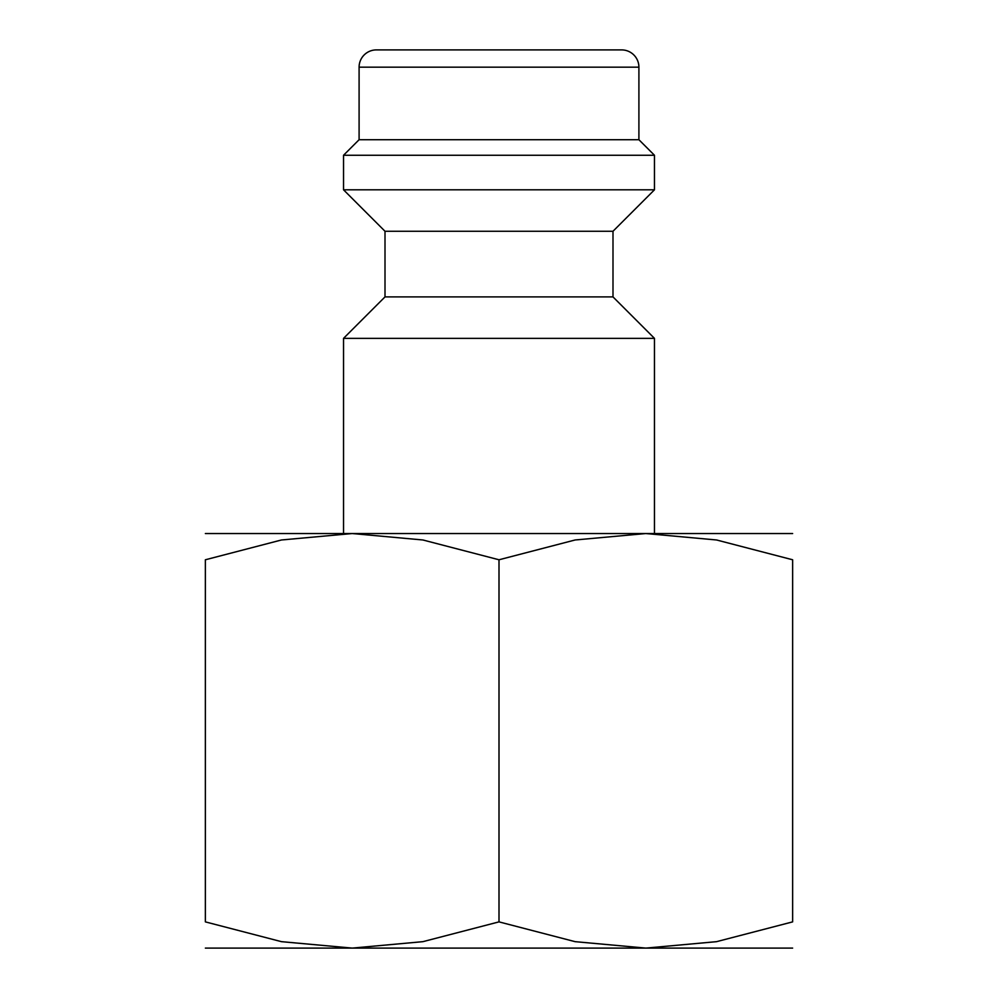 <?xml version="1.0" encoding="UTF-8"?>
<svg xmlns="http://www.w3.org/2000/svg" width="998" height="998" viewBox="0 0 998 998"><rect width="100%" height="100%" fill="white"/><g stroke="black" fill="none" stroke-linecap="round" stroke-linejoin="round"><path stroke-width="1.5" d="M612.997 296.905L385.003 296.905L385.003 231.262L612.997 231.262L612.997 296.905L654.463 338.359L343.537 338.359L343.537 533.543M638.907 67.178L359.093 67.178A17.278 17.278 0 0 1 376.358 49.9L621.642 49.9A17.278 17.278 0 0 1 638.907 67.178L638.907 139.72L654.463 155.264L654.463 189.807L343.537 189.807L385.003 231.262M654.463 155.264L343.537 155.264L343.537 189.807M638.907 139.72L359.093 139.72L343.537 155.264M792.637 533.543L645.818 533.543L716.552 539.98L792.637 559.778L792.637 921.878L716.552 941.663L645.818 948.1L575.097 941.663L499 921.878L422.903 941.663L352.182 948.1L281.448 941.663L205.363 921.878L205.363 559.778L281.448 539.98L352.182 533.543L422.903 539.98L499 559.778L575.097 539.98L645.818 533.543L205.363 533.543M792.637 948.1L205.363 948.1M792.637 559.828C792.637 524.661 792.637 524.661 792.637 559.828M205.363 559.828C205.363 524.661 205.363 524.661 205.363 559.828M792.637 921.828C792.637 956.982 792.637 956.982 792.637 921.828M205.363 921.828C205.363 956.982 205.363 956.982 205.363 921.828M499 559.778L499 921.878M385.003 296.905L343.537 338.359M359.093 67.178L359.093 139.72M612.997 231.262L654.463 189.807M654.463 338.359L654.463 533.543"/></g></svg>
